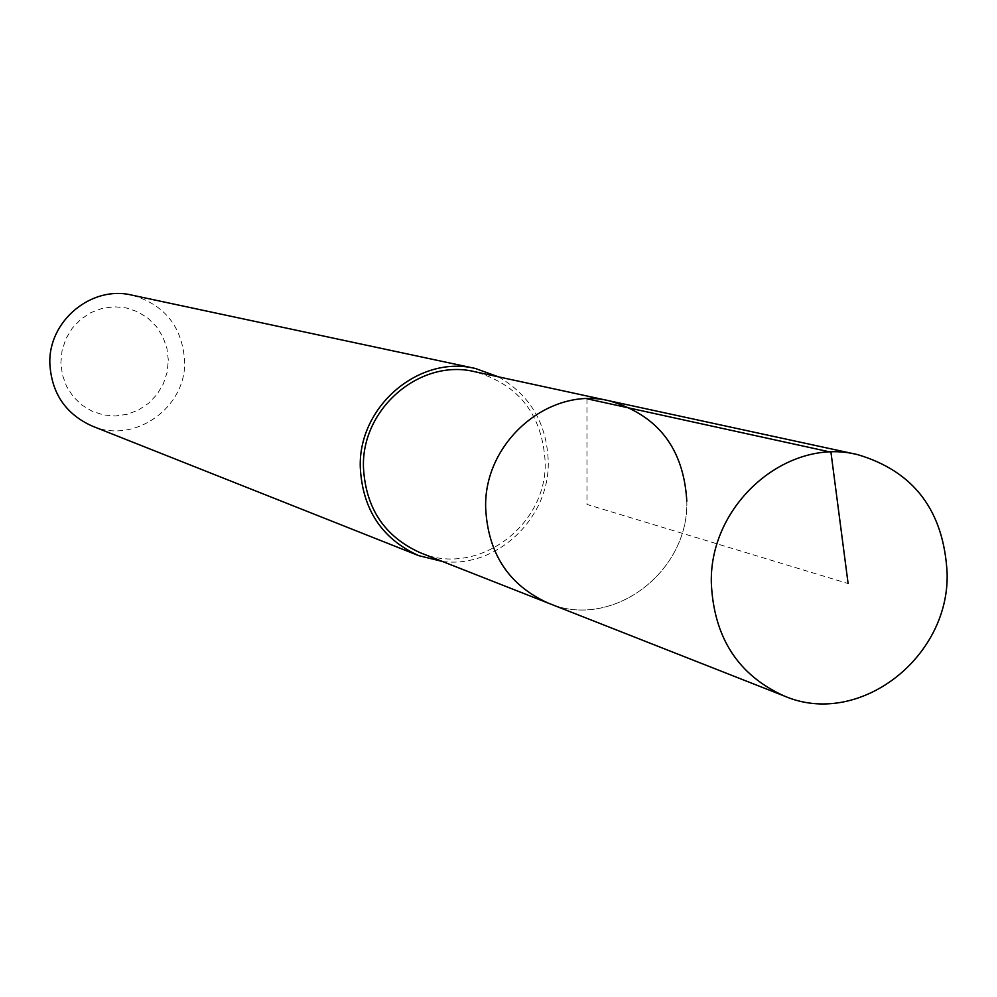 <?xml version="1.0" encoding="UTF-8"?>
<svg xmlns="http://www.w3.org/2000/svg" width="997" height="997" viewBox="0 0 997 997"><rect width="100%" height="100%" fill="white"/><g stroke="black" fill="none" stroke-linecap="round" stroke-linejoin="round"><path stroke-width="0.75" stroke-dasharray="4.99 3.74" d="M686.808 501.092C689.027 572.614 611.385 630.465 548.3 603.135C611.385 630.465 689.027 572.614 686.808 501.092C683.68 448.488 657.933 415.088 609.553 400.894M420.223 552.724C477.264 577.425 547.39 525.843 545.172 461.698C542.181 414.54 518.801 384.568 475.033 371.769M498.438 376.829C530.279 395.286 546.879 423.538 548.263 461.611C549.708 518.228 496.818 568.514 442.506 561.485M92.135 426.043C134.545 444.55 186.663 407.499 184.632 360.752C182.09 326.38 164.48 304.496 131.791 295.1M168.343 360.229L166.885 348.152L162.835 336.724L156.367 326.518L147.805 318.043L137.586 311.725L126.195 307.899L114.219 306.752L102.255 308.347L90.901 312.609L80.745 319.339L72.282 328.187L65.952 338.731L62.088 350.408L60.879 362.634L62.387 374.797L66.525 386.288L73.08 396.507L81.729 404.944L92.023 411.188L103.439 414.926L115.403 415.986L127.329 414.303L138.595 409.979L148.665 403.237L157.04 394.426L163.296 383.957L167.122 372.367L168.343 360.229M586.959 398.775L586.984 504.445L848.111 583.544"/><path stroke-width="1.5" d="M947.15 573.499C949.244 658.568 858.118 728.022 784.29 696.018C738.067 675.119 713.752 637.395 711.322 582.871C709.353 504.233 786.957 436.773 857.42 454.57C913.987 471.269 943.897 510.913 947.15 573.499M485.664 507.859C487.944 553.559 508.819 585.314 548.3 603.135C508.819 585.314 487.944 553.559 485.664 507.859C483.657 441.983 549.335 385.764 609.553 400.894C549.335 385.764 483.657 441.983 485.664 507.859M686.808 501.092C683.68 448.488 657.933 415.088 609.553 400.894L475.033 371.769C420.572 358.11 361.475 408.284 363.444 467.232C365.612 508.134 384.53 536.623 420.223 552.724L784.29 696.018M442.506 561.485L418.777 555.665C382.001 538.966 362.497 509.529 360.278 467.331C358.235 406.44 419.189 354.571 475.469 368.504L498.438 376.829M475.469 368.504L131.791 295.1C91.35 285.142 48.105 321.184 49.85 363.78C51.62 393.329 65.715 414.079 92.135 426.043L418.777 555.665M848.111 583.544L830.937 452.152L586.959 398.775M609.553 400.894L857.42 454.57"/></g></svg>
